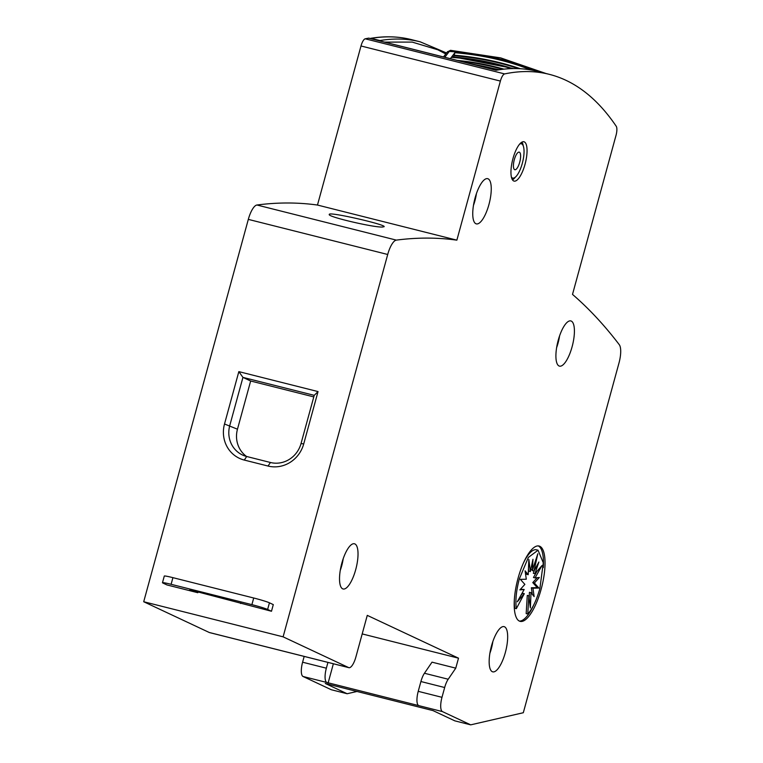 <?xml version="1.0" encoding="UTF-8"?>
<svg xmlns="http://www.w3.org/2000/svg" width="763" height="763" viewBox="0 0 763 763"><rect width="100%" height="100%" fill="white"/><g stroke="black" fill="none" stroke-linecap="round" stroke-linejoin="round"><path stroke-width="1.14" d="M512.965 158.599A20.286 6.562 104.1 0 0 514.043 181.098A20.286 6.562 104.1 0 0 525.364 163.034A20.286 6.562 104.1 0 0 523.952 141.765A20.286 6.562 104.1 0 0 512.965 158.599M512.459 179.868A20.286 6.562 104.1 0 0 515.34 177.169M523.227 145.828A20.286 6.562 104.1 0 0 521.968 142.099M448.205 679.232L424.447 673.252A12.942 4.187 104.1 0 0 420.909 681.531L444.667 687.52A12.942 4.187 -75.9 0 1 448.205 679.232L455.769 668.15L458.496 658.173L367.27 615.369L355.901 656.924A12.942 4.187 -75.9 0 1 348.882 667.673A12.942 4.187 -75.9 0 1 348.634 667.587L283.111 636.838L387.709 254.48A17.263 5.579 -75.9 0 1 396.34 240.116A1985.183 642.141 -75.9 0 1 456.865 240.154L500.385 81.078A8.631 2.794 -75.9 0 1 504.62 73.916A863.125 279.191 -75.9 0 1 549.284 74.335A863.125 279.191 -75.9 0 1 616.237 126.276A8.631 2.794 -75.9 0 1 616.027 135.337L572.508 294.404A1985.183 642.141 -75.9 0 1 619.289 344.704A17.263 5.579 -75.9 0 1 618.993 362.988L523.313 712.728L470.704 724.85L442.435 711.593A12.942 4.187 -75.9 0 1 441.987 697.315L418.229 691.335A12.942 4.187 104.1 0 0 418.677 705.603L326.802 682.465A12.942 4.187 -75.9 0 1 326.354 668.197L327.947 662.398M445.773 53.963L437.886 49.814L412.192 42.089L384.628 42.118M411.476 39.628C398.515 36.376 384.943 35.937 370.761 38.322L380.012 40.553A863.125 279.191 -75.9 0 1 420.184 41.822L411.476 39.628A863.125 279.191 -75.9 0 0 371.304 38.36M518.535 68.641A197.531 126.858 -2.5 0 0 454.185 55.737L453.441 56.72M454.185 55.737L454.166 55.213A197.531 126.858 177.5 0 1 520.309 68.727M502.645 69.29A188.947 121.346 -2.5 0 0 460.776 61.288M545.946 73.496L500.681 57.893L450.485 50.31L447.271 52.008A2.585 1.955 37.4 0 1 449.273 51.436L444.81 57.273M450.485 50.31L449.273 51.436A200.965 129.061 -2.5 0 1 536.408 71.102M452.383 57.244L451.696 56.882L454.891 52.714L454.166 55.213M450.342 58.665L451.353 57.339A190.855 122.566 177.5 0 1 511.153 68.632M505.354 652.489A23.3 7.535 104.1 0 0 504.105 626.642A23.3 7.535 104.1 0 0 491.105 647.396A23.3 7.535 104.1 0 0 492.726 671.841A23.3 7.535 104.1 0 0 505.354 652.489M488.94 204.532A23.3 7.535 104.1 0 0 487.691 178.676A23.3 7.535 104.1 0 0 474.691 199.439A23.3 7.535 104.1 0 0 476.312 223.874A23.3 7.535 104.1 0 0 488.94 204.532M558.22 340.279A23.3 7.535 104.1 0 0 559.47 366.126A23.3 7.535 104.1 0 0 572.469 345.372A23.3 7.535 104.1 0 0 570.848 320.927A23.3 7.535 104.1 0 0 558.22 340.279M341.843 563.123A23.3 7.535 104.1 0 0 343.083 588.979A23.3 7.535 104.1 0 0 356.083 568.216A23.3 7.535 104.1 0 0 354.471 543.781A23.3 7.535 104.1 0 0 341.843 563.123M444.667 687.52L441.987 697.315M541.177 589.122A38.837 12.561 104.1 0 0 539.098 546.031A38.837 12.561 104.1 0 0 517.428 580.633A38.837 12.561 104.1 0 0 520.128 621.359A38.837 12.561 104.1 0 0 541.177 589.122M500.385 81.078L360.994 45.98L317.475 205.047L456.865 240.154M317.475 205.047A1985.183 642.141 104.1 0 0 256.95 205.009A17.263 5.579 104.1 0 0 248.318 219.382L143.711 601.74L283.111 636.838M382.454 227.031C373.956 227.632 326.783 216.654 329.301 214.441C328.128 211.256 386.488 224.713 384.113 226.697L382.454 227.031M303.712 443.932A30.205 28.527 115.1 0 1 268.032 466.04L244.274 460.06A30.205 28.527 115.1 0 1 224.513 423.99L238.838 371.629L318.037 391.581L303.712 443.932L301.032 443.541A25.894 24.454 -64.9 0 1 270.455 462.492L246.697 456.503A25.894 24.454 115.1 0 1 242.52 455.015A25.894 24.454 115.1 0 1 229.758 425.592L242.939 377.389L314.222 395.339L301.032 443.541M197.827 592.717L166.935 584.935L163.082 583.123A12.942 0.773 -164.7 0 1 162.471 582.703L164.293 576.055A12.942 0.773 -164.7 0 1 172.924 577.658L253.707 598.001A12.942 0.773 -164.7 0 1 269.444 602.808L273.297 604.611L271.485 611.258L193.974 590.905L189.653 590.104L197.827 592.717L198.037 591.926M424.447 673.252L432.011 662.16L455.769 668.15M326.802 682.465L303.045 676.485L331.314 689.742L347.146 693.739L325.305 683.486L433.022 710.611L454.862 720.863L470.704 724.85M347.146 693.739L356.989 691.469M549.284 74.335L537.4 71.34A863.125 279.191 104.1 0 0 496.141 70.263L368.634 38.15A863.125 279.191 104.1 0 0 365.229 38.808L504.62 73.916M543.294 567.567A38.837 12.561 104.1 0 0 538.287 545.917M519.355 621.082A38.837 12.561 104.1 0 0 534.014 604.401M360.994 45.98A8.631 2.794 -75.9 0 1 365.229 38.808M368.634 38.15A6.037 1.955 -75.9 0 1 368.92 38.16L496.293 70.234M303.045 676.485A12.942 4.187 -75.9 0 1 302.596 662.208L304.179 656.418M143.711 601.74L209.243 632.479A12.942 4.187 104.1 0 0 209.491 632.575L348.882 667.673M313.793 396.903L250.655 381.004L237.465 429.207A25.894 24.454 -64.9 0 0 246.544 456.465M250.655 381.004L242.939 377.389L238.838 371.629M318.037 391.581L314.222 395.339M458.496 658.173L362.196 633.919M333.364 663.762L328.09 683.076M420.909 681.531L418.229 691.335M520.814 595.483L522.722 593.28L524.305 593.681L517.285 601.788L524.171 589.484L520.433 589.294M524.171 589.484L519.88 589.894L524.868 584.401L520.366 579.355L526.289 579.212L525.097 570.819L528.215 574.711L528.854 559.47L530.352 571.573L532.965 559.279L532.383 570.276L537.801 553.776L533.986 571.029L538.869 562.045L534.92 573.709L541.94 565.612L535.054 577.915L539.346 577.496L534.358 582.999L538.869 588.035L532.936 588.187L534.129 596.58L531.01 592.689L530.371 607.92L528.873 595.827L527.767 614.015C532.555 608.645 536.599 600.147 539.889 588.521L543.275 562.77L538.049 550.218L528.349 557.429L519.336 578.879C516.246 590.591 515.244 600.519 516.341 608.655L514.758 608.264A34.526 11.168 -75.9 0 1 514.348 599.451M523.628 562.598A34.526 11.168 -75.9 0 1 536.465 549.818L538.049 550.218M527.767 614.015L526.174 613.614L527.29 595.426L528.873 595.827M529.179 598.268L529.427 592.288L531.01 592.689M532.269 594.263L531.353 587.787L537.276 587.634L532.774 582.598L537.209 577.705M535.054 577.915L533.471 577.515L536.837 571.506M534.92 573.709L533.337 573.318L534.319 570.419M533.986 571.029L532.402 570.629L532.679 569.36M532.383 570.276L530.819 569.36M530.352 571.573L528.769 571.172L528.463 568.731M528.215 574.711L526.632 574.31L525.373 572.736M534.358 582.999L532.774 582.598M538.869 588.035L537.276 587.634M532.936 588.187L531.353 587.787M516.341 608.655L524.305 593.681M343.197 558.735A20.086 6.495 -75.9 0 1 340.241 570.457M492.831 641.597A20.086 6.495 -75.9 0 1 489.884 653.319M559.575 335.892A20.086 6.495 -75.9 0 1 556.628 347.613M476.417 193.64A20.086 6.495 -75.9 0 1 473.47 205.361M271.485 611.258L267.622 609.456A12.942 0.773 -164.7 0 0 251.895 604.649L171.103 584.305A12.942 0.773 -164.7 0 0 162.471 582.703M519.737 144.007A17.692 5.723 -75.9 0 1 522.979 145.285A17.692 5.723 -75.9 0 1 522.569 162.328A17.692 5.723 -75.9 0 1 514.853 177.531L513.06 178.752A19.418 6.285 -75.9 0 1 512.116 179.257M521.377 142.471A19.418 6.285 -75.9 0 1 521.978 143.358L522.979 145.285M514.09 160.554A9.061 2.928 -75.9 0 1 519.231 152.142A9.061 2.928 -75.9 0 1 519.861 161.651A9.061 2.928 -75.9 0 1 514.806 169.72A9.061 2.928 -75.9 0 1 514.09 160.554M514.853 177.531A17.692 5.723 -75.9 0 1 511.401 177.121M457.237 60.401A188.947 121.346 177.5 0 1 503.961 69.147M454.891 52.714A199.439 128.079 177.5 0 1 531.105 69.996M512.726 68.594A191.694 123.101 -2.5 0 0 451.696 56.882M498.516 69.862A183.11 117.597 -2.5 0 0 472.974 64.359M479.526 66.009A182.271 117.054 177.5 0 1 497.295 70.062M256.95 205.009L396.34 240.116M248.318 219.382L387.709 254.48M240.784 602.78L240.593 603.485M418.677 705.603L442.435 711.593M237.465 429.207L224.513 423.99M246.697 456.503L244.274 460.06M268.032 466.04L270.455 462.492M326.354 668.197L302.596 662.208M209.243 632.479L348.634 667.587M267.622 609.456L269.444 602.808M251.895 604.649L253.707 598.001M171.103 584.305L172.924 577.658M446.536 52.962L420.184 41.822M452.097 56.615L513.871 68.575M469.665 63.529L499.364 69.738M447.271 52.008L443.503 56.939"/></g></svg>
